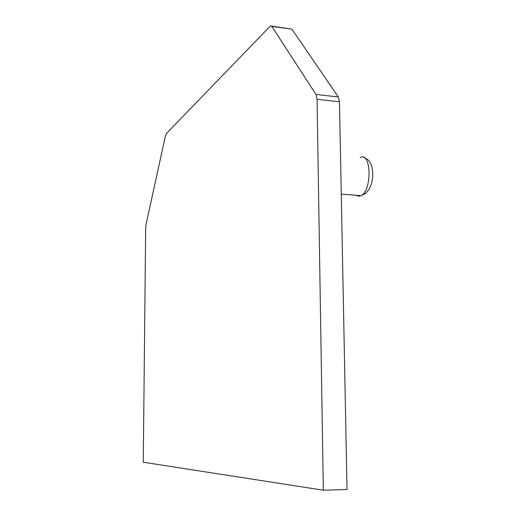<?xml version="1.0" encoding="UTF-8"?>
<svg xmlns="http://www.w3.org/2000/svg" width="516" height="516" viewBox="0 0 516 516"><rect width="100%" height="100%" fill="white"/><g stroke="black" fill="none" stroke-linecap="round" stroke-linejoin="round"><path stroke-width="0.77" d="M323.326 490.2L143.267 462.226L145.667 228.182L146.054 224.486L165.384 136.063L166.378 133.56L270.449 25.929L271.835 26.413L315.992 94.428L317.063 99.272L323.326 490.2L347.023 489.516L339.476 101.826L338.341 97.014L291.953 29.193L271.571 26.084M271.835 26.413L291.953 29.193M315.992 94.428L338.341 97.014M317.063 99.272L339.476 101.826M356.395 195.287L358.639 196.209L361.045 195.661C372.307 190.726 371.314 150.775 360.181 157.625M364.49 157.838L367.611 159.463L370.082 162.295L371.713 165.959L372.733 171.428L372.668 177.549L371.507 183.651L369.121 189.333L365.509 193.565L361.045 195.661L341.27 194.074"/></g></svg>
